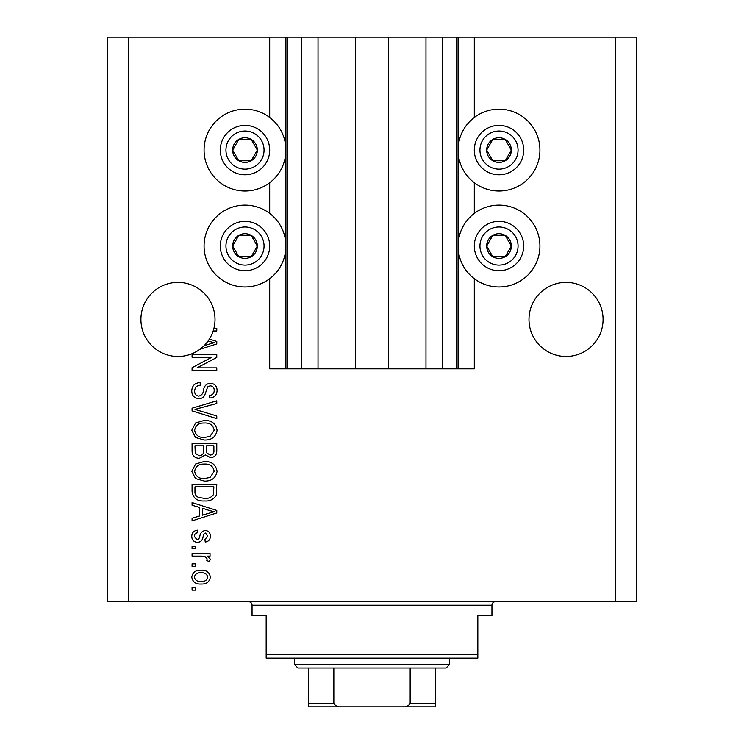 <?xml version="1.0" encoding="UTF-8"?>
<svg xmlns="http://www.w3.org/2000/svg" width="744" height="744" viewBox="0 0 744 744"><rect width="100%" height="100%" fill="white"/><g stroke="black" fill="none" stroke-linecap="round" stroke-linejoin="round"><path stroke-width="1.12" d="M318.023 37.2L318.023 368.829L355.418 368.829L355.418 37.2L269.691 37.2L269.691 117.459M269.691 182.726L269.691 213.416M269.691 278.684L269.691 368.829L287.333 368.829L287.333 37.2M301.441 37.2L301.441 368.829L287.333 368.829M318.023 368.829L301.441 368.829M355.418 368.829L388.582 368.829L388.582 37.2L355.418 37.2M442.559 37.2L442.559 368.829L456.667 368.829L456.667 37.2L425.977 37.2L425.977 368.829L388.582 368.829M425.977 37.2L388.582 37.2M442.559 368.829L425.977 368.829M456.667 37.2L458.081 37.2L458.081 368.829L456.667 368.829M474.309 278.684L474.309 368.829L458.081 368.829M615.428 37.2L615.428 601.664L636.594 601.664L636.594 37.2L474.309 37.2L474.309 117.459M474.309 182.726L474.309 213.416M474.309 37.2L458.081 37.2M603.077 319.436A37.042 37.042 0 0 0 566.035 282.394A37.042 37.042 0 0 0 528.993 319.436A37.042 37.042 0 0 0 566.035 356.478A37.042 37.042 0 0 0 603.077 319.436M215.007 319.436A37.042 37.042 0 0 0 177.965 282.394A37.042 37.042 0 0 0 161.178 352.461A37.042 37.042 0 0 0 204.2 345.588L214.198 342.686L208.041 341.059A37.042 37.042 0 0 0 213.165 330.978A37.042 37.042 148.7 0 0 213.9 328.411A37.042 37.042 0 0 0 215.007 319.436M499.001 109.173A40.92 40.92 0 0 0 458.081 150.093A40.92 40.92 0 0 0 499.001 191.022A40.92 40.92 0 0 0 539.93 150.093A40.92 40.92 0 0 0 499.001 109.173M499.001 205.13A40.92 40.92 0 0 1 539.93 246.05A40.92 40.92 0 0 1 499.001 286.979A40.92 40.92 0 0 1 458.081 246.05A40.92 40.92 0 0 1 499.001 205.13M244.999 191.022A40.92 40.92 0 0 1 204.07 150.093A40.92 40.92 0 0 1 244.999 109.173A40.92 40.92 0 0 1 285.919 150.093A40.92 40.92 0 0 1 244.999 191.022M244.999 286.979A40.92 40.92 0 0 0 285.919 246.05A40.92 40.92 0 0 0 244.999 205.13A40.92 40.92 0 0 0 204.07 246.05A40.92 40.92 0 0 0 244.999 286.979M209.371 339.069L216.774 341.431L216.774 343.933L199.801 349.354M213.9 328.411L216.774 328.411L216.774 330.978L213.165 330.978M211.733 357.278L192.073 357.278L192.073 354.711L216.774 354.711L216.774 357.446L197.086 367.862L216.774 367.862L216.774 370.428L192.073 370.428L192.073 367.685L211.733 357.278M198.946 398.654C194.286 398.198 191.887 395.603 191.757 390.879C192.082 385.68 194.863 382.928 200.09 382.611L200.415 385.178C196.797 385.513 194.872 387.485 194.64 391.093C194.612 394.069 196.025 395.724 198.871 396.087C201.745 395.324 203.298 393.26 203.54 389.921C204.191 385.904 206.46 383.681 210.329 383.253C214.672 383.625 216.923 386.015 217.09 390.423C216.867 395.12 214.402 397.649 209.715 398.012L209.399 395.445C212.486 395.213 214.086 393.567 214.207 390.507C214.253 387.726 212.933 386.164 210.264 385.82L207.762 386.629L204.842 394.841C203.679 397.352 201.717 398.626 198.946 398.654M216.774 418.639L192.073 410.855L192.073 408.205L216.774 400.821L216.774 403.462L194.965 409.395L216.774 415.97L216.774 418.639M191.757 430.246L195.626 422.964L204.098 420.462C211.445 420.165 215.779 423.429 217.09 430.255C215.807 436.951 211.584 440.206 204.395 440.02L195.532 437.509L191.757 430.246M191.757 471.296L195.626 464.014L204.098 461.513C211.445 461.215 215.779 464.479 217.09 471.315C215.807 478.011 211.584 481.266 204.395 481.08L195.532 478.559L191.757 471.296M199.448 507.389L192.073 505.232L192.073 502.563L216.774 510.449L216.774 512.951L192.073 520.846L192.073 518.177L199.448 516.02L199.448 507.389M195.607 590.122L192.073 590.122L192.073 587.555L195.607 587.555L195.607 590.122M615.428 601.664L107.406 601.664L107.406 37.2L128.573 37.2L128.573 601.664M269.691 37.2L128.573 37.2M201.243 584.031C195.886 584.365 192.724 582.068 191.757 577.13C192.705 572.266 195.802 569.969 201.057 570.239C206.321 569.96 209.417 572.257 210.357 577.13C209.445 581.938 206.404 584.245 201.243 584.031M195.607 566.389L192.073 566.389L192.073 563.822L195.607 563.822L195.607 566.389M201.382 556.121L192.073 556.121L192.073 553.564L210.041 553.564L210.041 556.121L207.167 556.121L210.357 559.153L209.399 561.581L206.832 560.613L207.148 558.874L205.056 556.577L201.382 556.121M195.607 548.746L192.073 548.746L192.073 546.18L195.607 546.18L195.607 548.746M197.551 542.339C193.821 542.06 191.887 540.032 191.757 536.266C191.943 532.648 193.868 530.611 197.532 530.146L197.848 532.713C195.598 532.964 194.426 534.211 194.323 536.443L197.104 539.772L198.732 539.186L199.727 536.759C200.164 533.197 201.996 531.095 205.232 530.472C208.599 530.807 210.31 532.704 210.357 536.164C210.301 539.586 208.59 541.539 205.223 542.013L204.907 539.447L207.79 536.247L205.595 533.029L204.107 533.848L203.075 536.722C202.638 540.181 200.796 542.051 197.551 542.339M204.563 500.963C197.244 501.409 193.087 498.275 192.073 491.57L192.073 484.288L216.774 484.288L216.318 495.169C213.733 499.438 209.817 501.363 204.563 500.963M199.327 458.304C194.528 458.099 192.11 455.607 192.073 450.836L192.073 443.229L216.774 443.229L216.774 450.892C216.746 455.04 214.681 457.3 210.561 457.662L205.381 454.909L199.327 458.304M207.79 577.065C206.869 573.922 204.628 572.499 201.066 572.806C197.439 572.499 195.188 573.959 194.323 577.195C195.254 580.339 197.504 581.761 201.066 581.464C204.684 581.761 206.925 580.301 207.79 577.065M209.529 510.561L202.34 508.236L202.34 515.174L214.198 511.705L209.529 510.561M213.881 486.846L194.965 486.846L194.965 491.254C194.742 494.193 195.942 496.248 198.564 497.411L204.591 498.396C208.32 498.75 211.259 497.504 213.398 494.676L213.881 486.846M214.207 471.333C213.137 466.097 209.752 463.679 204.061 464.079C198.741 463.921 195.607 466.321 194.64 471.278C195.672 476.383 198.955 478.792 204.47 478.513L210.059 477.443L214.207 471.333M213.881 445.796L206.507 445.796L206.748 452.854L210.152 455.096C213.035 454.761 214.272 453.059 213.881 449.999L213.881 445.796M203.624 445.796L194.965 445.796L195.272 453.375L199.308 455.737C202.396 455.468 203.837 453.728 203.624 450.529L203.624 445.796M214.207 430.274C213.137 425.047 209.752 422.629 204.061 423.029C198.741 422.862 195.607 425.261 194.64 430.227C195.672 435.333 198.955 437.742 204.47 437.463L210.059 436.384L214.207 430.274M204.2 345.588A37.042 37.042 0 0 0 208.041 341.059M255.685 156.268A12.35 12.35 0 0 0 238.824 139.398A12.35 12.35 0 0 0 238.824 160.788A12.35 12.35 0 0 0 255.685 156.268M254.253 155.44L257.34 150.093L251.165 139.398L238.824 139.398L232.649 150.093L238.824 160.788L251.165 160.788L254.253 155.44M223.609 137.742A24.692 24.692 0 0 1 257.34 128.703A24.692 24.692 0 0 1 266.38 162.443A24.692 24.692 0 0 1 232.649 171.483A24.692 24.692 0 0 1 223.609 137.742A24.692 24.692 0 0 0 232.649 171.483A24.692 24.692 0 0 0 266.38 162.443M257.34 150.093L251.165 139.398L238.824 139.398L232.649 150.093L238.824 160.788L251.165 160.788L257.34 150.093M509.696 156.268A12.35 12.35 0 0 0 492.835 139.398A12.35 12.35 0 0 0 492.835 160.788A12.35 12.35 0 0 0 509.696 156.268M508.264 155.44L511.351 150.093L505.176 139.398L492.835 139.398L486.66 150.093L492.835 160.788L505.176 160.788L508.264 155.44M477.62 137.742A24.692 24.692 0 0 1 511.351 128.703A24.692 24.692 0 0 1 520.391 162.443A24.692 24.692 0 0 1 486.66 171.483A24.692 24.692 0 0 1 477.62 137.742A24.692 24.692 0 0 0 486.66 171.483A24.692 24.692 0 0 0 520.391 162.443M511.351 150.093L505.176 139.398L492.835 139.398L486.66 150.093L492.835 160.788L505.176 160.788L511.351 150.093M509.696 252.225A12.35 12.35 0 0 0 492.835 235.355A12.35 12.35 0 0 0 492.835 256.745A12.35 12.35 0 0 0 509.696 252.225M508.264 251.398L511.351 246.05L505.176 235.355L492.835 235.355L486.66 246.05L492.835 256.745L505.176 256.745L508.264 251.398M477.62 233.709A24.692 24.692 0 0 1 511.351 224.669A24.692 24.692 0 0 1 520.391 258.401A24.692 24.692 0 0 1 486.66 267.44A24.692 24.692 0 0 1 477.62 233.709A24.692 24.692 0 0 0 486.66 267.44A24.692 24.692 0 0 0 520.391 258.401M511.351 246.05L505.176 235.355L492.835 235.355L486.66 246.05L492.835 256.745L505.176 256.745L511.351 246.05M255.685 252.225A12.35 12.35 0 0 0 238.824 235.355A12.35 12.35 0 0 0 238.824 256.745A12.35 12.35 0 0 0 255.685 252.225M254.253 251.398L257.34 246.05L251.165 235.355L238.824 235.355L232.649 246.05L238.824 256.745L251.165 256.745L254.253 251.398M223.609 233.709A24.692 24.692 0 0 1 257.34 224.669A24.692 24.692 0 0 1 266.38 258.401A24.692 24.692 0 0 1 232.649 267.44A24.692 24.692 0 0 1 223.609 233.709A24.692 24.692 0 0 0 232.649 267.44A24.692 24.692 0 0 0 266.38 258.401M257.34 246.05L251.165 235.355L238.824 235.355L232.649 246.05L238.824 256.745L251.165 256.745L257.34 246.05M248.524 601.664A3.525 3.525 0 0 1 252.049 605.197L252.049 615.781L266.166 615.781L266.166 654.59L477.834 654.59L477.834 615.781L491.951 615.781L491.951 605.197L252.049 605.197M495.476 601.664A3.525 3.525 0 0 0 491.951 605.197M477.834 654.59L477.834 658.115L266.166 658.115L266.166 654.59M411.162 706.8L332.838 706.8L411.162 706.8M449.618 664.466L446.084 667.991L297.916 667.991L294.382 664.466L449.618 664.466L449.618 658.115M294.382 664.466L294.382 658.115M435.5 667.991L435.5 705.703M435.5 706.8L308.5 706.8L308.5 703.275L333.842 703.275C335.339 705.982 337.813 707.153 341.245 706.8M402.755 706.8C406.168 707.163 408.642 705.991 410.158 703.275L435.5 703.275M410.158 667.991L410.158 703.275M333.842 667.991L333.842 703.275M308.5 704.252L308.5 706.8M308.5 667.991L308.5 703.275M285.919 37.2L285.919 368.829M261.497 159.616A19.046 19.046 0 0 0 254.522 133.595A19.046 19.046 0 0 0 228.492 140.57A19.046 19.046 0 0 0 235.467 166.591A19.046 19.046 0 0 0 261.497 159.616M515.508 159.616A19.046 19.046 0 0 0 508.533 133.595A19.046 19.046 0 0 0 482.503 140.57A19.046 19.046 0 0 0 489.478 166.591A19.046 19.046 0 0 0 515.508 159.616M515.508 255.583A19.046 19.046 0 0 0 508.533 229.552A19.046 19.046 0 0 0 482.503 236.527A19.046 19.046 0 0 0 489.478 262.548A19.046 19.046 0 0 0 515.508 255.583M261.497 255.583A19.046 19.046 0 0 0 254.522 229.552A19.046 19.046 0 0 0 228.492 236.527A19.046 19.046 0 0 0 235.467 262.548A19.046 19.046 0 0 0 261.497 255.583"/></g></svg>
